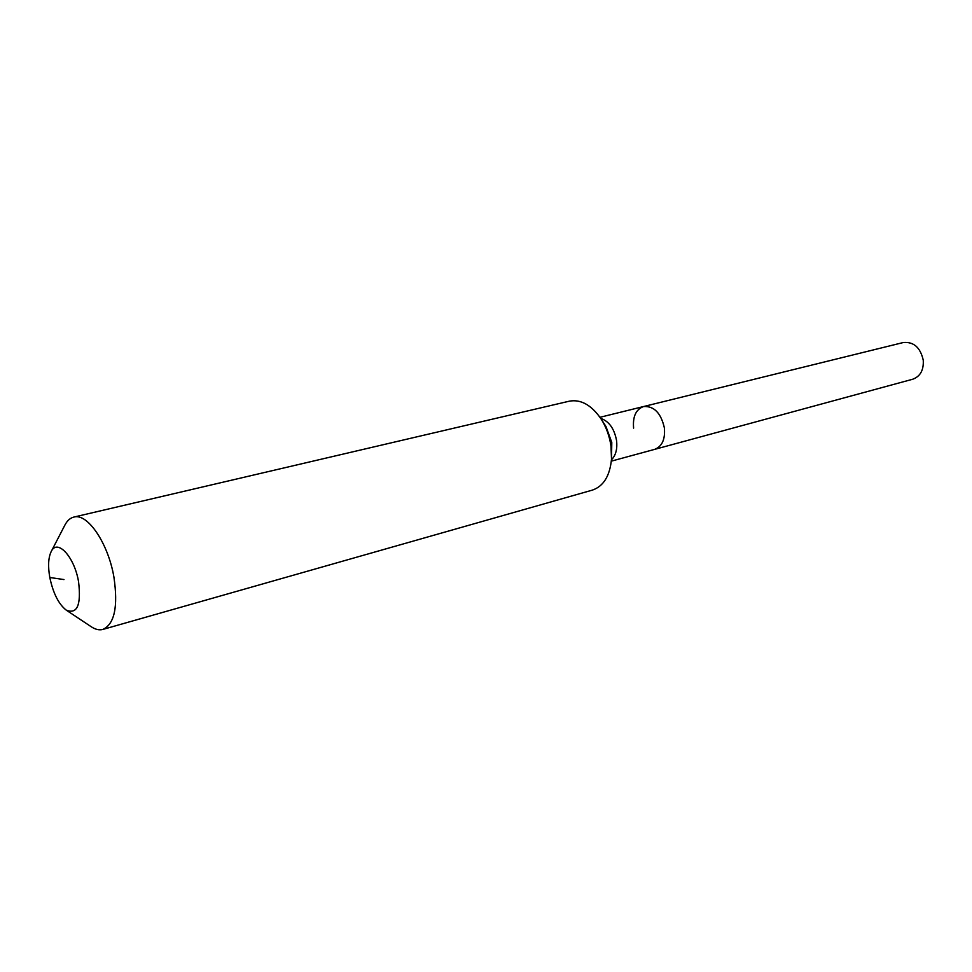 <?xml version="1.0" encoding="UTF-8"?>
<svg xmlns="http://www.w3.org/2000/svg" width="972" height="972" viewBox="0 0 972 972"><rect width="100%" height="100%" fill="white"/><g stroke="black" fill="none" stroke-linecap="round" stroke-linejoin="round"><path stroke-width="1.46" d="M633.61 428.117C632.614 416.575 635.931 409.382 643.561 406.539L903.267 342.533C913.765 341.609 920.423 347.526 923.266 360.284C923.777 370.125 920.29 376.443 912.769 379.214L654.654 449.368C662.078 446.5 665.322 439.356 664.386 427.923C665.322 439.356 662.078 446.5 654.654 449.368L611.339 461.141M643.561 406.539C654.047 405.907 660.984 413.027 664.386 427.923C660.984 413.027 654.047 405.907 643.561 406.539L599.967 417.292M49.803 577.49C47.859 566.336 48.296 557.746 51.127 551.707C57.129 538.172 74.37 556.555 78.562 581.718C81.308 605.009 77.213 614.498 66.278 610.161C58.636 604.171 53.144 593.272 49.803 577.49L63.97 579.567M51.127 551.707L64.905 525.074C67.214 520.652 70.178 517.991 73.799 517.092C87.431 512.766 108.171 543.117 113.918 577.101C118.22 606.601 114.538 624.036 102.898 629.419C99.302 630.391 95.426 629.504 91.259 626.758L66.278 610.161M73.799 517.092L569.349 401.169C580.904 399.103 591.486 405.045 601.097 418.968C606.224 427.048 609.517 436.088 610.987 446.075L611.51 459.124C609.869 475.976 603.49 486.304 592.385 490.107L102.898 629.419M600.72 418.385C608.994 421.24 614.268 428.579 616.54 440.425C617.512 448.955 615.823 455.418 611.449 459.817M601.097 418.968L605.969 426.526L611.789 442.479L611.51 459.124"/></g></svg>
